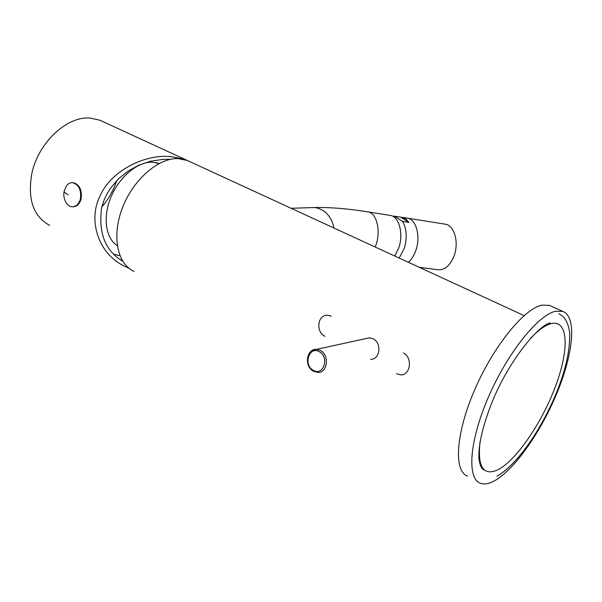 <?xml version="1.0" encoding="UTF-8"?>
<svg xmlns="http://www.w3.org/2000/svg" width="602" height="602" viewBox="0 0 602 602"><rect width="100%" height="100%" fill="white"/><g stroke="black" fill="none" stroke-linecap="round" stroke-linejoin="round"><path stroke-width="0.9" d="M189.412 161.441L187.252 160.448L178.087 158.589C158.514 157.777 133.29 179.441 122.454 207.758C111.46 236.037 117.315 264.112 134.111 271.412M403.378 352.983C412.957 357.438 410.383 375.603 400.766 374.85L396.53 373.737M325.005 336.3C315.501 332.108 317.299 314.455 327.766 315.252L331.235 316.163M117.285 245.729L116.713 245.292C105.38 237.587 102.694 216.381 111.242 196.44C119.708 176.469 137.783 161.697 152.283 162.164L159.199 163.458M187.139 160.403L184.912 159.372L175.731 157.506L175.438 158.635M170.419 159.327L163.405 159.327L150.477 161.246L138.769 165.234L128.158 171.051L118.684 178.651L110.497 188.215L107.005 193.859L104.011 200.218L101.678 207.487C98.261 232.763 105.109 250.575 122.236 260.907L122.77 261.268M175.731 157.506C149.409 151.456 110.7 169.644 99.834 196.591C87.915 220.129 98.036 253.954 124.907 266.393L128.775 268.108M168.959 159.665L168.545 159.252M114.282 254.3L119.979 255.782M102.28 121.311L99.992 120.257L90.398 118.075C67.454 115.644 38.302 142.403 31.861 173.406C27.338 199.134 33.268 216.457 49.657 225.359M101.791 207.043C108.42 199.187 113.417 190.352 116.796 180.54M389.554 215.32L390.969 215.546C399.269 217.149 403.551 233.847 398.915 247.475L394.784 256.038M392.858 216.276L394.408 216.148L402.61 221.408C406.726 228.768 407.291 237.715 404.311 248.235L399.179 258.062M408.276 262.254C411.625 259.47 414.214 255.346 416.042 249.883C420.685 236.405 416.313 219.858 407.923 218.24C416.313 219.858 420.685 236.405 416.042 249.883C414.214 255.346 411.625 259.47 408.276 262.254M406.485 218.014L407.923 218.24L406.485 218.014M408.991 222.409L406.094 219.128L402.663 217.405L400.759 217.156L408.991 222.409L402.61 221.408M400.759 217.156L394.408 216.148M402.663 217.405L445.811 224.275C454.412 225.923 458.972 242.117 454.299 255.263C450.213 265.798 444.607 270.599 437.481 269.673L419.233 267.303M445.811 224.275L444.344 224.042M493.535 481.329C513.641 470.975 540.874 432.168 557.098 392.707C573.413 353.276 577.025 316.577 562.765 311.385L555.45 311.279C537.947 315.019 507.373 353.141 488.38 397.185C469.244 441.221 466.798 478.838 480.449 483.271C484.076 484.565 488.433 483.918 493.535 481.329M550.988 306.087L549.355 305.349L541.875 305.154C524.033 308.668 493.331 346.353 474.534 390.104C455.586 433.861 453.584 471.456 467.581 476.107M530.317 338.557C538.203 330.212 545.081 325.253 550.943 323.665C568.454 319.143 569.409 349.205 555.676 385.837C542.154 422.431 516.245 460.688 497.696 469.891C483.128 476.25 477.266 466.746 480.125 441.356M365.843 338.617L369.41 337.835L373.022 338.783C382.165 342.869 380.088 359.943 370.569 359.281M66.325 185.95L64.158 191.127L66.325 185.95C68.124 183.572 70.268 182.496 72.774 182.715C78.952 184.746 81.488 190.149 80.382 198.938C78.839 204.236 76.04 206.847 71.977 206.764C69.486 206.441 67.424 204.906 65.799 202.167L64.963 200.421M72.428 182.684L73.482 182.715C79.667 184.746 82.203 190.149 81.089 198.923C79.637 204.003 76.966 206.621 73.083 206.779M310.489 207.652L314.756 207.517C324.832 209.195 331.273 216.043 334.072 228.075M367.085 211.738L368.492 211.964C376.656 213.552 380.818 230.453 376.205 244.284L375.227 247.031M313.416 370.365C323.583 376.483 329.745 356.768 319.195 351.651C308.992 345.729 303.039 365.233 313.416 370.365M313.77 371.283L317.751 372.382C327.669 373.172 329.768 354.849 320.226 350.394L316.464 349.356L312.099 350.53M65.799 202.167C63.91 198.668 63.36 194.988 64.158 191.127C64.256 192.189 65.618 193.415 68.237 194.792M187.252 160.448L524.101 315.606M156.302 162.623L159.184 163.466M119.64 259.033L122.236 260.907M184.912 159.372L99.992 120.257M291.097 208.277L314.756 207.517C330.355 207.216 348.272 208.698 368.492 211.964L390.969 215.546M549.355 305.349L562.765 311.385M558.761 313.762C563.607 315.892 567.603 320.196 569.597 332.138C570.32 347.843 566.512 366.61 558.189 388.448C543.576 425.983 518.307 464.195 497.004 476.174M484.384 470.064C482.465 469.425 480.11 467.551 478.876 457.994C478.455 444.223 482.834 425.652 492.015 402.286C508.163 362.126 537.405 325.945 550.115 322.905M313.552 371.276L317.751 372.382M369.41 337.835L316.464 349.356C306.365 348.588 303.965 366.595 313.499 371.253M72.774 182.715L73.482 182.715"/></g></svg>
